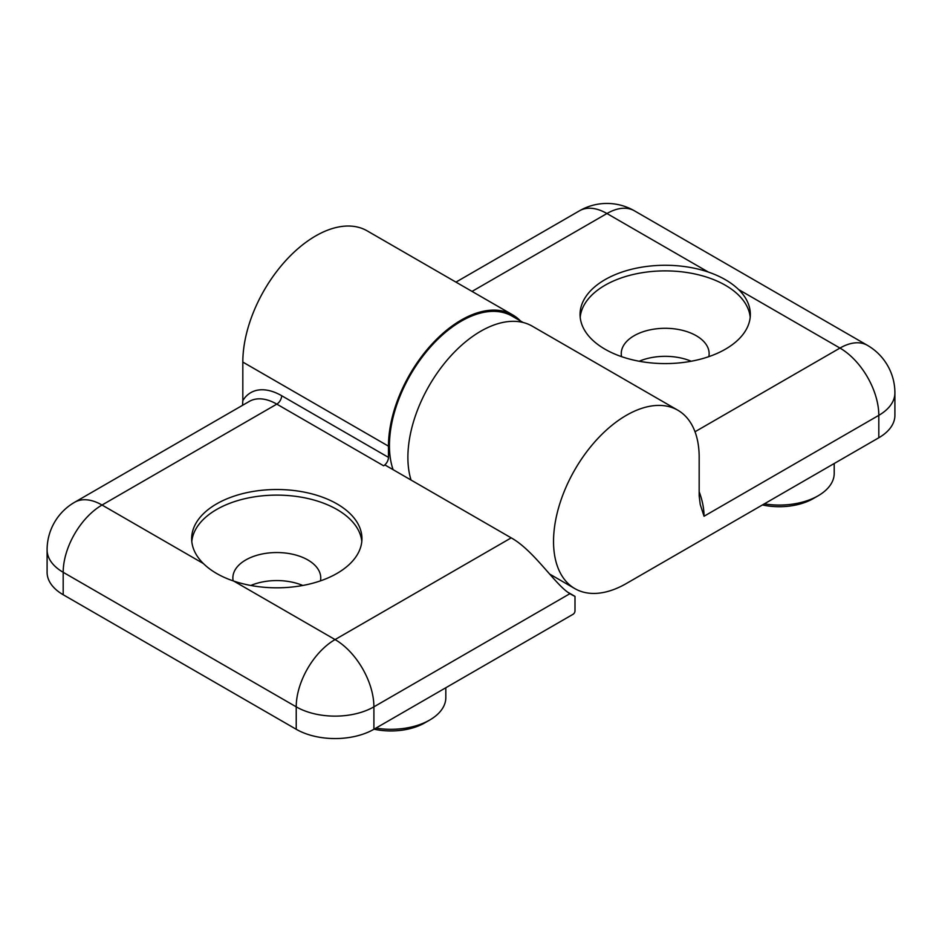 <?xml version="1.0" encoding="UTF-8"?>
<svg xmlns="http://www.w3.org/2000/svg" width="942" height="942" viewBox="0 0 942 942"><rect width="100%" height="100%" fill="white"/><g stroke="black" fill="none" stroke-linecap="round" stroke-linejoin="round"><path stroke-width="1.41" d="M445.825 687.742L445.825 697.598A54.93 31.71 180 0 1 429.729 720.018L424.877 722.82A48.066 27.754 180 0 1 374.045 729.19M429.729 720.018A54.93 31.71 180 0 1 375.917 728.107M250.831 585.477A43.944 25.375 180 0 1 302.782 585.477M233.169 580.873A43.944 25.375 180 0 1 232.862 577.905A43.944 25.375 180 0 1 276.807 552.542A43.944 25.375 180 0 1 320.751 577.905A43.944 25.375 180 0 1 320.445 580.873M191.803 541.473A85.133 49.149 180 0 1 276.807 495.115A85.133 49.149 180 0 1 361.799 541.473M337 573.419A85.133 49.149 180 0 1 233.71 581.061C221.064 576.81 210.949 570.97 203.378 563.54A85.133 49.149 180 0 1 191.662 538.671A85.133 49.149 180 0 1 276.807 489.51A85.133 49.149 180 0 1 361.94 538.671A85.133 49.149 180 0 1 337 573.419M242.53 405.331L242.824 400.633A61.795 35.678 60 0 1 281.658 395.711L388.469 457.376A6.865 3.968 -60 0 1 383.606 465.784L384.984 464.995L511.212 537.87C534.138 550.552 555.58 585.359 569.945 593.66A109.849 63.42 -60 0 0 571.429 594.555A109.849 63.42 -60 0 0 574.997 596.368L574.997 610.922A2.744 1.59 -60 0 1 573.054 614.29L373.903 729.273A54.93 31.71 0 0 1 296.224 729.273L63.185 594.732A54.93 31.71 0 0 1 47.1 572.3L47.1 549.881A54.93 31.71 0 0 0 63.185 572.3L296.224 706.841L296.224 729.273M242.824 400.633L242.824 362.081A102.984 59.464 -60 0 1 287.769 258.438A102.984 59.464 -60 0 1 367.133 230.849L512.789 314.934A102.984 59.464 -60 0 1 520.479 320.963M388.469 457.376L388.469 446.167A102.984 59.464 -60 0 1 433.426 342.523A102.984 59.464 -60 0 1 512.789 314.934M568.038 592.353L574.997 596.368M762.431 504.947A48.066 27.754 0 0 0 813.276 498.589L818.127 495.786A54.93 31.71 0 0 0 834.212 473.355L834.212 463.511M764.303 503.864A54.93 31.71 0 0 0 818.127 495.786M639.218 361.233A43.944 25.375 180 0 1 691.169 361.233M621.555 356.629A43.944 25.375 180 0 1 621.249 353.674A43.944 25.375 180 0 1 634.119 335.729A43.944 25.375 180 0 1 682.008 330.23A43.944 25.375 180 0 1 709.138 353.674A43.944 25.375 180 0 1 708.831 356.629M580.201 317.23A85.133 49.149 180 0 1 604.999 285.273A85.133 49.149 180 0 1 695.526 274.11A85.133 49.149 180 0 1 750.197 317.23M604.999 279.668A85.133 49.149 180 0 1 708.29 272.038C720.936 276.418 731.051 282.247 738.622 289.547A85.133 49.149 180 0 1 750.338 314.428A85.133 49.149 180 0 1 665.193 363.588A85.133 49.149 180 0 1 580.06 314.428A85.133 49.149 180 0 1 604.999 279.668M411.042 480.031A102.984 59.464 120 0 1 443.246 364.86A102.984 59.464 120 0 1 532.206 326.144L677.851 410.229A102.984 59.464 120 0 1 699.176 457.376L699.176 495.928L700.247 504.523L704.039 516.24A54.93 31.71 -120 0 0 699.176 491.724M677.851 410.229A102.984 59.464 120 0 0 574.867 469.693A102.984 59.464 120 0 0 574.867 588.62A102.984 59.464 120 0 0 626.359 583.51L878.815 437.759A54.93 31.71 0 0 0 894.9 415.34L894.9 392.908A54.93 54.93 0 0 0 867.441 345.349A54.93 31.71 -60 0 0 839.97 348.069L738.622 289.547M393.108 469.681A101.618 58.663 -60 0 1 389.435 445.613A101.618 58.663 -60 0 1 433.791 343.347A101.618 58.663 -60 0 1 512.095 316.123L523.14 322.494M233.71 581.061L335.058 639.571A54.93 31.71 120 0 0 296.224 706.841A54.93 31.71 180 0 0 373.903 706.841L569.945 593.66M281.658 395.711A6.865 3.968 -60 0 1 276.807 404.13L102.03 505.03L203.378 563.54M47.1 549.881A54.93 54.93 0 0 1 74.559 502.31A54.93 31.71 -120 0 1 102.03 505.03A54.93 31.71 120 0 0 63.185 572.3L63.185 594.732M74.559 502.31L249.336 401.398A54.93 31.71 60 0 1 276.807 404.13L383.606 465.784M511.212 537.87L335.058 639.571A54.93 31.71 60 0 1 373.903 706.841L373.903 729.273M242.824 362.081L388.469 446.167M708.29 272.038L606.942 213.528A54.93 31.71 -60 0 1 634.402 210.808L867.441 345.349M704.039 516.24L878.815 415.34L878.815 437.759M455.952 282.117L579.471 210.808A54.93 31.71 -120 0 1 606.942 213.528L472.036 291.408M695.019 431.754L839.97 348.069A54.93 31.71 60 0 1 878.815 415.34A54.93 31.71 0 0 0 894.9 392.908M549.563 574.008L574.867 588.62M634.402 210.808A54.93 54.93 0 0 0 579.471 210.808"/></g></svg>
